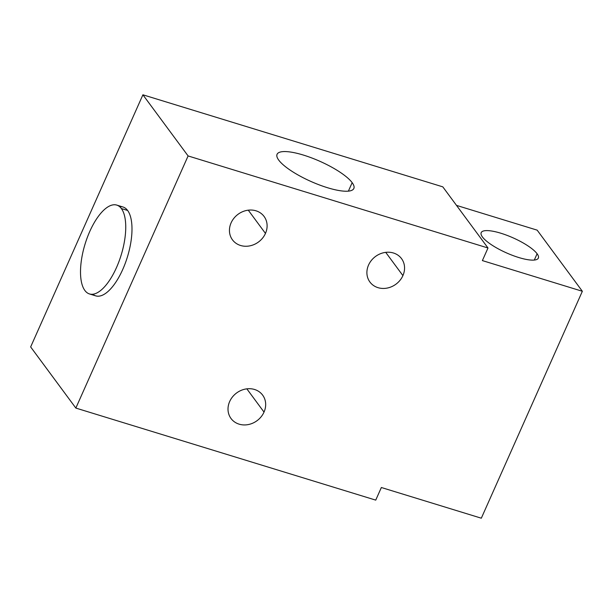 <?xml version="1.0" encoding="UTF-8"?>
<svg xmlns="http://www.w3.org/2000/svg" width="613" height="613" viewBox="0 0 613 613"><rect width="100%" height="100%" fill="white"/><g stroke="black" fill="none" stroke-linecap="round" stroke-linejoin="round"><path stroke-width="0.92" d="M537.157 230.143L456.501 205.386L537.157 230.143L582.35 291.275L482.385 260.594L487.994 247.989L188.099 155.94L75.843 408.074L375.738 500.124L381.355 487.511L481.32 518.2L582.35 291.275L537.157 230.143M442.801 186.85L142.906 94.8L30.65 346.935L75.843 408.074L375.738 500.124L381.355 487.511L481.32 518.2L582.35 291.275L482.385 260.594L487.994 247.989L188.099 155.94L75.843 408.074L30.65 346.935L142.906 94.8L188.099 155.94L142.906 94.8L442.801 186.85L487.994 247.989L442.801 186.85M248.273 210.175L265.46 233.415A19.662 17.218 143.5 0 0 264.088 216.45A19.662 17.218 143.5 0 0 246.84 210.397A19.662 17.218 143.5 0 0 231.093 222.871A19.662 17.218 143.5 0 0 232.465 239.836A19.662 17.218 143.5 0 0 249.706 245.89A19.662 17.218 143.5 0 0 265.46 233.415L248.273 210.175M265.46 233.415A19.662 17.218 -36.5 0 1 240.557 245.476A19.662 17.218 -36.5 0 1 231.093 222.871A19.662 17.218 -36.5 0 1 255.996 210.811A19.662 17.218 -36.5 0 1 265.46 233.415M402.91 275.605A19.662 17.218 -36.5 0 1 378.006 287.666A19.662 17.218 -36.5 0 1 368.543 265.061A19.662 17.218 -36.5 0 1 393.446 253A19.662 17.218 -36.5 0 1 402.91 275.605L385.723 252.357L402.91 275.605A19.662 17.218 143.5 0 0 401.538 258.64A19.662 17.218 143.5 0 0 384.297 252.587A19.662 17.218 143.5 0 0 368.543 265.061A19.662 17.218 143.5 0 0 369.915 282.018A19.662 17.218 143.5 0 0 387.163 288.079A19.662 17.218 143.5 0 0 402.91 275.605M264.019 412.097A19.662 17.218 -36.5 0 1 239.124 424.158A19.662 17.218 -36.5 0 1 229.66 401.546A19.662 17.218 -36.5 0 1 254.556 389.485A19.662 17.218 -36.5 0 1 264.019 412.097L246.84 388.849L264.019 412.097A19.662 17.218 143.5 0 0 262.655 395.132A19.662 17.218 143.5 0 0 245.407 389.071A19.662 17.218 143.5 0 0 229.66 401.546A19.662 17.218 143.5 0 0 231.032 418.51A19.662 17.218 143.5 0 0 248.273 424.571A19.662 17.218 143.5 0 0 264.019 412.097M92.824 294.24A46.481 18.857 -72.9 0 0 123.772 267.069A46.481 18.857 -72.9 0 0 127.619 210.466A46.481 18.857 -72.9 0 0 119.681 206.719M116.769 205.087L123.014 207.002A46.481 18.857 107.1 0 1 127.619 210.466L121.366 208.55L127.619 210.466A46.481 18.857 107.1 0 1 125.236 263.36A46.481 18.857 107.1 0 1 95.735 295.872L89.49 293.956A46.481 18.857 -72.9 0 0 118.991 261.445A46.481 18.857 -72.9 0 0 121.366 208.55A46.481 18.857 -72.9 0 0 116.769 205.087A46.481 18.857 -72.9 0 0 87.268 237.599A46.481 18.857 -72.9 0 0 84.885 290.493A46.481 18.857 -72.9 0 0 89.49 293.956M84.885 290.493A46.481 18.857 -72.9 0 0 116.485 267.582A46.481 18.857 -72.9 0 0 121.366 208.55A46.481 18.857 -72.9 0 0 89.774 231.461A46.481 18.857 -72.9 0 0 84.885 290.493M352.161 182.659A42.013 11.026 24 0 0 303.381 155.066A42.013 11.026 24 0 0 278.746 160.131A42.013 11.026 24 0 0 327.518 187.724A42.013 11.026 24 0 0 352.161 182.659A42.013 11.026 24 0 0 311.573 157.878A42.013 11.026 24 0 0 277.076 154.307A42.013 11.026 24 0 0 278.746 160.131A42.013 11.026 24 0 0 319.335 184.911A42.013 11.026 24 0 0 353.831 188.482A42.013 11.026 24 0 0 352.161 182.659L348.383 191.133L352.161 182.659M537.103 253.759A31.286 8.214 -156 0 1 518.759 257.521A31.286 8.214 -156 0 1 482.439 236.978A31.286 8.214 -156 0 1 500.783 233.208A31.286 8.214 -156 0 1 537.103 253.759L534.298 260.065L537.103 253.759A31.286 8.214 24 0 0 506.882 235.3A31.286 8.214 24 0 0 481.19 232.641A31.286 8.214 24 0 0 482.439 236.978A31.286 8.214 24 0 0 512.66 255.429A31.286 8.214 24 0 0 538.352 258.088A31.286 8.214 24 0 0 537.103 253.759"/></g></svg>
